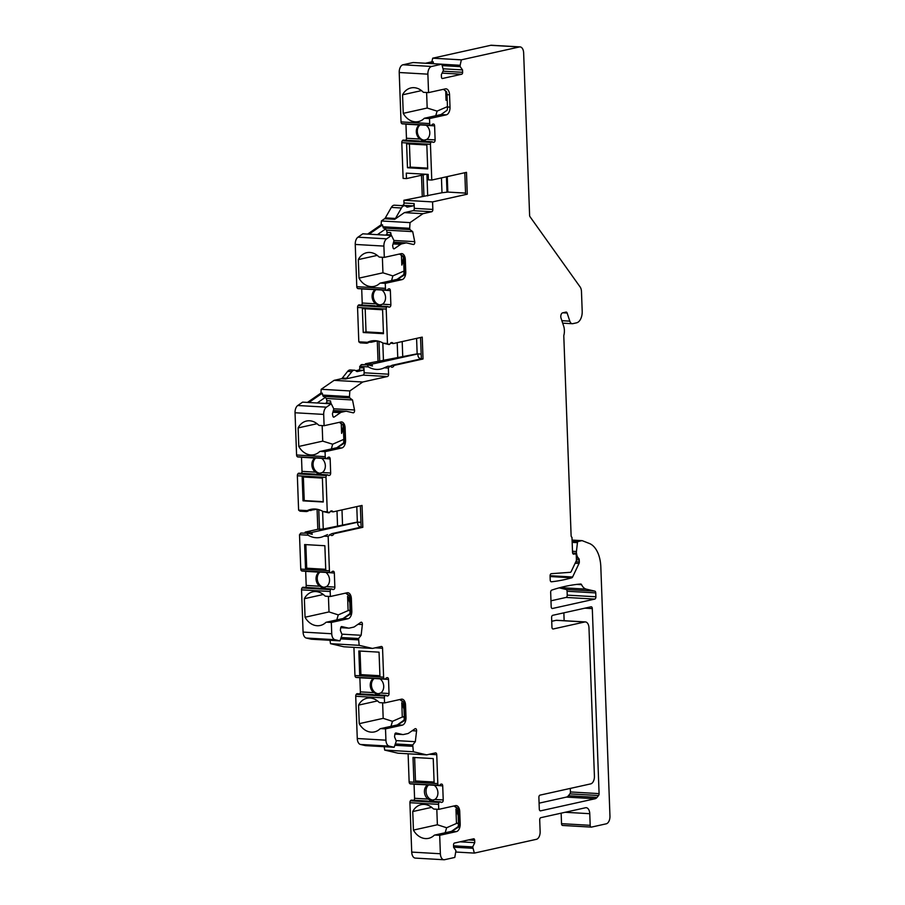 <?xml version="1.0" encoding="UTF-8"?>
<svg xmlns="http://www.w3.org/2000/svg" width="905" height="905" viewBox="0 0 905 905"><rect width="100%" height="100%" fill="white"/><g stroke="black" fill="none" stroke-linecap="round" stroke-linejoin="round"><path stroke-width="1.36" d="M319.997 572.084A8.281 6.663 -102.5 0 0 320.789 585.954A8.281 6.663 -102.5 0 0 325.133 587.3M325.732 569.302L306.705 568.204L305.845 544.629M379.319 693.716A8.281 6.663 77.5 0 1 371.966 688.049A8.281 6.663 77.5 0 1 374.184 678.512M359.704 674.904L358.821 650.989L379.048 652.154L379.93 676.069L359.704 674.904L360.891 674.632L360.032 651.057M360.891 674.632L379.919 675.73M315.811 457.998A8.281 6.663 -102.5 0 0 316.603 471.867A8.281 6.663 -102.5 0 0 320.958 473.213M303.367 477.003L304.227 500.578L323.243 501.675M360.959 522.287L357.351 522.072L323.255 529.018L317.813 529.278L317.078 509.266M357.351 522.072L356.785 506.608M341.988 509.888L342.554 525.364M304.657 533.045A4.14 2.387 93.3 0 0 305.234 532.072L317.813 529.278M305.234 532.072L311.682 532.445L312.225 534.301L308.107 533.237L300.845 533.045L308.107 533.237M360.971 522.4L357.78 522.208L311.682 532.445M316.92 509.244L309.114 510.488M434.095 782.044L415.486 780.97L414.626 757.508M413.89 781.32L413.008 757.417L433.235 758.582L434.117 782.497L415.486 780.97M433.71 800.077A8.281 6.663 77.5 0 1 429.57 798.719A8.281 6.663 77.5 0 1 428.642 784.952M376.016 289.679A8.281 6.663 -102.5 0 0 373.799 299.216A8.281 6.663 -102.5 0 0 381.163 304.883M365.179 308.775L366.027 331.897L383.437 332.904M409.422 143.997L410.27 167.12L427.68 168.126M465.555 193.104L447.828 192.075L447.262 176.611M421.176 354.07L417.16 353.844L416.594 338.38M586.282 589.144L594.789 591.123A2.07 1.199 -86.7 0 1 595.75 592.911L595.886 596.78A2.07 1.199 -86.7 0 1 594.766 599.099L552.469 608.488A2.07 1.199 -86.7 0 1 552.276 608.499A2.07 1.199 -86.7 0 1 551.19 606.701L550.67 592.424A2.07 1.199 -86.7 0 1 551.711 590.128A344.805 199.247 93.3 0 1 580.648 584.008A2.07 1.199 -86.7 0 1 580.75 584.008A2.07 1.199 -86.7 0 1 581.576 584.687A13.79 7.975 93.3 0 0 586.282 589.144L560.025 587.628M585.388 621.927A6.901 3.982 93.3 0 1 588.985 627.923L594.415 776.162A6.901 3.982 93.3 0 1 590.682 783.888L540.002 795.133A2.07 1.199 -86.7 0 0 538.882 797.452L539.301 809.059A2.07 1.199 -86.7 0 0 540.387 810.857A2.07 1.199 -86.7 0 0 540.579 810.846L595.105 798.742A6.901 3.982 -86.7 0 0 597.062 797.384L598.544 795.518A2.07 1.199 93.3 0 0 599.087 793.617L592.3 608.59A2.07 1.199 93.3 0 0 591.225 606.791A2.07 1.199 93.3 0 0 591.022 606.814L552.717 615.309A2.07 1.199 -86.7 0 0 551.598 617.629L551.948 627.199A2.07 1.199 -86.7 0 0 553.023 628.998A2.07 1.199 -86.7 0 0 553.215 628.975L584.743 621.984L556.089 620.321A6.901 3.982 -86.7 0 1 556.733 620.276L585.388 621.927A6.901 3.982 93.3 0 0 584.743 621.984M561.881 320.698L569.811 321.151L567.141 313.028A2.07 1.199 -86.7 0 0 566.213 312.078A2.07 1.199 -86.7 0 0 566.01 312.089L562.661 312.836A3.45 1.991 -86.7 0 0 561.021 318.096L563.679 326.151A10.34 5.973 -86.7 0 1 563.781 335.642L571.112 535.59A2.07 1.199 -86.7 0 0 571.983 537.344L572.537 552.378A2.07 1.199 93.3 0 0 573.612 554.177A2.07 1.199 93.3 0 0 573.804 554.165L575.003 553.894A2.07 1.199 -86.7 0 1 575.195 553.883A2.07 1.199 -86.7 0 1 576.281 555.681L576.417 559.629A2.07 1.199 93.3 0 1 576.134 561.134L571.225 571.496A2.07 1.199 -86.7 0 1 570.286 572.311L551.292 573.68A2.07 1.199 -86.7 0 0 550.07 576.01L550.217 579.992A2.07 1.199 -86.7 0 0 551.292 581.791A2.07 1.199 -86.7 0 0 551.405 581.791L551.179 581.779M569.811 321.151A5.521 3.19 93.3 0 0 572.299 323.707A5.521 3.19 93.3 0 0 572.82 323.662L576.587 322.825A10.34 5.973 93.3 0 0 582.198 311.252L581.474 291.534A6.901 3.982 93.3 0 0 580.128 286.964L530.002 216.691A2.07 1.199 -86.7 0 1 529.606 215.322L523.644 52.909A6.901 3.982 93.3 0 0 520.058 46.902A6.901 3.982 93.3 0 0 519.402 46.958L461.346 59.843L460.136 65.284L441.81 64.221L443.427 70.364L441.369 74.617L441.459 77.004A1.72 0.996 93.3 0 0 442.353 78.497A1.72 0.996 93.3 0 0 442.522 78.486L461.674 74.233A1.72 0.996 93.3 0 0 462.613 72.31L462.523 69.923L460.193 66.642L460.136 65.284M427.884 74.165L399.218 72.513A6.901 3.982 -86.7 0 1 402.963 64.787L413.144 62.536L441.798 64.187L431.617 66.45A6.901 3.982 93.3 0 0 427.884 74.165L428.551 92.604L445.317 88.894A6.901 3.982 93.3 0 1 445.961 88.837A6.901 3.982 93.3 0 1 449.559 94.833L447.025 94.686A6.901 3.982 93.3 0 0 446.47 91.665L443.393 89.312M428.551 92.604L423.359 92.31A17.24 13.88 -102.5 0 0 410.972 87.932A17.24 13.88 -102.5 0 0 402.567 94.81L403.245 113.351A17.24 13.88 -102.5 0 0 418.438 121.587A17.24 13.88 -102.5 0 0 424.309 118.272L429.502 118.566L446.267 114.845A6.901 3.982 93.3 0 0 450.011 107.129L449.559 94.833M429.502 118.566L429.694 123.555A2.07 1.199 93.3 0 0 430.339 125.184L401.888 123.691A2.07 1.199 93.3 0 0 402.318 123.861L418.495 124.8M419.852 124.867L430.972 125.512A2.07 1.199 93.3 0 1 430.542 125.343L430.339 125.184M430.972 125.512A2.07 1.199 93.3 0 0 431.923 124.845A2.07 1.199 93.3 0 1 432.669 124.2L433.325 124.053A2.07 1.199 93.3 0 1 433.518 124.042A2.07 1.199 93.3 0 1 434.604 125.84L426.266 125.354A8.281 6.663 77.5 0 1 426.775 139.427L423.144 140.433L419.852 139.031A8.281 6.663 77.5 0 1 419.343 124.958L405.949 124.189A2.07 1.199 93.3 0 0 405.938 124.064M420.836 141.101L431.957 141.746A2.07 1.199 93.3 0 1 432.556 142.062A2.07 1.199 93.3 0 0 433.144 142.39A2.07 1.199 93.3 0 0 433.337 142.368L433.993 142.232A2.07 1.199 93.3 0 0 435.113 139.913L434.604 125.84M431.957 141.746A2.07 1.199 93.3 0 0 431.165 142.187L402.306 140.784A2.07 1.199 93.3 0 0 401.797 142.662L403.11 178.398L406.481 178.59L406.277 173.126L428.189 174.394L428.393 179.857L431.764 180.05L430.452 144.325A2.07 1.199 93.3 0 1 430.972 142.436L431.165 142.187M423.167 174.88L423.947 196.283L403.902 200.254L432.567 201.906L467.274 194.202L466.482 172.346L431.764 180.05M432.567 201.906L432.839 209.428A2.07 1.199 -86.7 0 1 431.719 211.736L422.94 213.693L410.044 222.619L409.671 228.309L382.792 226.759L382.544 224.836L381.141 224.757L381.39 220.967L410.044 222.619M393.573 242.178L406.447 242.925A6.901 3.982 93.3 0 1 406.843 242.981L413.336 244.486A2.07 1.199 -86.7 0 0 413.461 244.508A2.07 1.199 -86.7 0 0 414.716 241.658L412.714 231.646L409.931 229.587L409.671 228.309M406.447 242.925A6.901 3.982 93.3 0 0 406.322 242.913A6.901 3.982 93.3 0 0 405.802 242.97L401.662 243.898A6.901 3.982 93.3 0 0 401.141 244.067A6.901 3.982 93.3 0 0 400.644 244.35L393.087 243.92M384.308 257.382L379.715 257.122A2.07 1.663 -102.5 0 1 378.652 256.624A17.24 13.88 -102.5 0 0 366.717 252.71A17.24 13.88 -102.5 0 0 358.323 259.588L359.002 278.129A17.24 13.88 -102.5 0 0 374.195 286.365A17.24 13.88 -102.5 0 0 379.636 283.457A2.07 1.663 -102.5 0 1 380.666 283.084L385.259 283.344L402.024 279.622A6.901 3.982 93.3 0 0 405.768 271.907L405.316 259.611A6.901 3.982 93.3 0 0 401.718 253.615A6.901 3.982 93.3 0 0 401.073 253.672L384.308 257.382L383.901 246.092A6.901 3.982 93.3 0 1 386.616 238.841L391.48 235.47L394.014 240.606L392.623 245.549L393.075 247.778A1.72 0.996 93.3 0 0 393.924 248.841A1.72 0.996 93.3 0 0 394.342 248.717L400.644 244.35M385.259 283.344L385.451 288.333A2.07 1.199 93.3 0 0 386.096 289.962L357.645 288.469A2.07 1.199 93.3 0 0 358.075 288.638L374.251 289.577M375.609 289.657L386.729 290.29A2.07 1.199 93.3 0 1 386.299 290.12L386.096 289.962M386.729 290.29A2.07 1.199 93.3 0 0 387.679 289.634A2.07 1.199 93.3 0 1 388.426 288.978L389.082 288.831A2.07 1.199 93.3 0 1 389.274 288.819A2.07 1.199 93.3 0 1 390.36 290.618L381.842 290.007M376.593 305.879L387.713 306.524A2.07 1.199 93.3 0 1 388.313 306.84A2.07 1.199 93.3 0 0 388.901 307.168A2.07 1.199 93.3 0 0 389.093 307.157L389.75 307.01A2.07 1.199 93.3 0 0 390.87 304.691L390.36 290.618M387.713 306.524A2.07 1.199 93.3 0 0 386.921 306.965L358.063 305.562A2.07 1.199 93.3 0 0 357.554 307.451L358.81 341.807L367.419 342.305L366.695 343.244L360.247 342.871L358.81 341.807M357.554 307.451L386.209 309.103A2.07 1.199 93.3 0 1 386.729 307.214L386.921 306.965M386.209 309.103L387.464 343.459L388.901 344.522L383.358 343.221A24.141 19.435 -102.5 0 0 370.96 341.061A24.141 19.435 -102.5 0 0 367.419 342.305M390.53 366.197L387.747 366.265L390.53 366.197A4.14 2.387 93.3 0 0 391.967 367.204A4.14 2.387 93.3 0 0 394.094 365.405L423.031 358.98L422.239 337.124L393.29 343.549A4.14 2.387 93.3 0 0 391.842 342.543A4.14 2.387 93.3 0 0 389.727 344.341L388.901 344.522M355.789 370.711L358.64 370.077A2.07 1.199 93.3 0 0 359.76 367.769L359.715 366.401L368.324 366.898A24.141 19.435 -102.5 0 0 380.722 369.059A24.141 19.435 -102.5 0 0 384.252 367.815L388.369 368.052L389.704 366.378M388.369 368.052L388.596 374.206A2.07 1.199 -86.7 0 1 387.476 376.514L362.735 382.012L349.839 390.937L349.466 396.639L322.587 395.078L322.338 393.166L320.936 393.087L321.185 389.286L349.839 390.937M333.368 410.497L346.242 411.243A6.901 3.982 93.3 0 1 346.638 411.3L353.142 412.816A2.07 1.199 -86.7 0 0 353.255 412.827A2.07 1.199 -86.7 0 0 354.511 409.976L352.509 399.965L349.726 397.906L349.466 396.639M346.242 411.243A6.901 3.982 93.3 0 0 346.117 411.243A6.901 3.982 93.3 0 0 345.597 411.3L341.457 412.216A6.901 3.982 93.3 0 0 340.947 412.386A6.901 3.982 93.3 0 0 340.438 412.68L332.882 412.239M317.044 423.71L298.118 427.918A17.24 13.88 -102.5 0 1 306.524 421.029A17.24 13.88 -102.5 0 1 318.447 424.943A2.07 1.663 -102.5 0 0 319.51 425.441L324.103 425.712L323.696 414.411A6.901 3.982 93.3 0 1 326.411 407.16L331.275 403.8L333.809 408.924L332.418 413.879L332.87 416.108A1.72 0.996 93.3 0 0 333.719 417.171A1.72 0.996 93.3 0 0 334.137 417.035L340.438 412.68M324.103 425.712L340.868 421.99A6.901 3.982 93.3 0 1 341.513 421.934A6.901 3.982 93.3 0 1 345.11 427.929L344.262 427.884A6.901 3.982 93.3 0 0 343.798 425.112L339.511 422.296M298.118 427.918L298.797 446.448A17.24 13.88 -102.5 0 0 313.99 454.695A17.24 13.88 -102.5 0 0 319.431 451.787A2.07 1.663 -102.5 0 1 320.46 451.403L325.053 451.674L341.819 447.952A6.901 3.982 93.3 0 0 345.563 440.226L345.11 427.929M325.053 451.674L325.246 456.652A2.07 1.199 93.3 0 0 325.891 458.281L297.44 456.787A2.07 1.199 93.3 0 0 297.869 456.957L314.046 457.896M315.404 457.975L326.524 458.62A2.07 1.199 93.3 0 1 326.094 458.439L325.891 458.281M326.524 458.62A2.07 1.199 93.3 0 0 327.474 457.953A2.07 1.199 93.3 0 1 328.221 457.308L328.877 457.161A2.07 1.199 93.3 0 1 329.069 457.138A2.07 1.199 93.3 0 1 330.155 458.937L321.637 458.337M316.388 474.197L327.508 474.842A2.07 1.199 93.3 0 1 328.108 475.17A2.07 1.199 93.3 0 0 328.696 475.487A2.07 1.199 93.3 0 0 328.888 475.476L329.544 475.329A2.07 1.199 93.3 0 0 330.664 473.01L330.155 458.937M327.508 474.842A2.07 1.199 93.3 0 0 326.716 475.283L298.05 473.632A2.07 1.199 93.3 0 1 298.854 473.191L315.031 474.118M326.524 475.532L297.858 473.881A2.07 1.199 93.3 0 0 297.349 475.77L326.004 477.421A2.07 1.199 93.3 0 1 326.524 475.532L326.716 475.283M326.004 477.421L327.259 511.789L329.522 512.66A4.14 2.387 93.3 0 1 331.637 510.873A4.14 2.387 93.3 0 1 333.085 511.868L362.034 505.443L362.826 527.31L361.14 527.208L360.36 505.816M328.164 536.382L329.42 570.738A2.07 1.199 93.3 0 0 330.065 572.367L301.41 570.716A2.07 1.199 93.3 0 1 300.765 569.087L299.51 534.719L308.119 535.217A24.141 19.435 -102.5 0 0 320.517 537.378A24.141 19.435 -102.5 0 0 324.047 536.145L328.164 536.382L330.325 534.527A4.14 2.387 93.3 0 0 331.762 535.522A4.14 2.387 93.3 0 0 333.888 533.735L362.826 527.31M330.28 572.526A2.07 1.199 93.3 0 0 330.71 572.695A2.07 1.199 93.3 0 0 331.66 572.039A2.07 1.199 93.3 0 1 332.406 571.383L333.063 571.236A2.07 1.199 93.3 0 1 333.255 571.225A2.07 1.199 93.3 0 1 334.341 573.023L325.823 572.413M320.574 588.284L331.694 588.929A2.07 1.199 93.3 0 1 332.282 589.245A2.07 1.199 93.3 0 0 332.882 589.574A2.07 1.199 93.3 0 0 333.074 589.562L333.73 589.415A2.07 1.199 93.3 0 0 334.85 587.096L334.341 573.023M331.694 588.929A2.07 1.199 93.3 0 0 330.891 589.37L302.044 587.967A2.07 1.199 93.3 0 0 301.535 589.856L303.073 632.086A6.901 3.982 -86.7 0 0 306.275 638.036L311.309 639.202L339.963 640.864L334.929 639.688L306.275 638.036M301.535 589.856L330.189 591.508A2.07 1.199 93.3 0 1 330.698 589.619L330.891 589.37M330.189 591.508L330.37 596.497L347.124 592.775A6.901 3.982 93.3 0 1 347.78 592.718A6.901 3.982 93.3 0 1 351.366 598.714L350.529 598.669A6.901 3.982 93.3 0 0 350.054 595.897L345.778 593.069M330.37 596.497L325.777 596.225A2.07 1.663 -102.5 0 1 324.714 595.728A17.24 13.88 -102.5 0 0 312.779 591.813A17.24 13.88 -102.5 0 0 304.374 598.703L305.053 617.233A17.24 13.88 -102.5 0 0 320.257 625.479A17.24 13.88 -102.5 0 0 325.698 622.572A2.07 1.663 -102.5 0 1 326.728 622.188L331.321 622.448L348.086 618.737A6.901 3.982 93.3 0 0 351.819 611.011L351.366 598.714M331.321 622.448L331.739 633.749A6.901 3.982 93.3 0 0 334.929 639.688M348.335 628.081A6.901 3.982 93.3 0 0 348.73 628.138L340.71 627.674L348.335 628.081L341.819 626.565A1.72 0.996 93.3 0 0 341.717 626.554A1.72 0.996 93.3 0 0 340.642 628.047L340.359 630.434L342.09 634.688L339.963 640.864M348.73 628.138A6.901 3.982 93.3 0 0 348.855 628.149A6.901 3.982 93.3 0 0 349.375 628.081L353.516 627.165A6.901 3.982 93.3 0 0 354.036 626.995A6.901 3.982 93.3 0 0 354.534 626.701L360.824 622.357A2.07 1.199 -86.7 0 1 361.321 622.199A2.07 1.199 -86.7 0 1 362.373 624.541L361.14 635.276L341.864 634.156M375.168 647.844L382.555 648.274A2.07 1.199 -86.7 0 0 381.48 646.475A2.07 1.199 -86.7 0 0 381.277 646.487L372.498 648.433L359.161 645.333L358.55 638.523L361.14 635.276M382.555 648.274L383.618 677.166A2.07 1.199 93.3 0 0 384.263 678.795L355.812 677.302A2.07 1.199 93.3 0 0 356.242 677.472L372.419 678.411M373.776 678.479L384.897 679.123A2.07 1.199 93.3 0 1 384.467 678.954L384.263 678.795M384.897 679.123A2.07 1.199 93.3 0 0 385.847 678.467A2.07 1.199 93.3 0 1 386.593 677.811L387.25 677.664A2.07 1.199 93.3 0 1 387.442 677.653A2.07 1.199 93.3 0 1 388.528 679.451L380.01 678.841M374.76 694.712L385.881 695.357A2.07 1.199 93.3 0 1 386.469 695.674A2.07 1.199 93.3 0 0 387.069 696.002A2.07 1.199 93.3 0 0 387.261 695.979L387.917 695.843A2.07 1.199 93.3 0 0 389.037 693.524L388.528 679.451M385.881 695.357A2.07 1.199 93.3 0 0 385.077 695.798L356.231 694.395A2.07 1.199 93.3 0 0 355.722 696.273L357.271 738.514A6.901 3.982 -86.7 0 0 360.462 744.464L365.496 745.63L394.15 747.281L389.127 746.116L360.462 744.464M355.722 696.273L384.376 697.936A2.07 1.199 93.3 0 1 384.897 696.047L385.077 695.798M384.376 697.936L384.557 702.925L401.311 699.203A6.901 3.982 93.3 0 1 401.967 699.146A6.901 3.982 93.3 0 1 405.553 705.142L404.716 705.097A6.901 3.982 93.3 0 0 404.241 702.325L399.965 699.497M384.557 702.925L379.964 702.653A2.07 1.663 -102.5 0 1 378.901 702.156A17.24 13.88 -102.5 0 0 366.966 698.241A17.24 13.88 -102.5 0 0 358.561 705.119L359.24 723.661A17.24 13.88 -102.5 0 0 374.444 731.907A17.24 13.88 -102.5 0 0 379.885 728.989A2.07 1.663 -102.5 0 1 380.915 728.616L385.507 728.876L402.273 725.154A6.901 3.982 93.3 0 0 406.006 717.439L405.553 705.142M385.507 728.876L385.926 740.177A6.901 3.982 93.3 0 0 389.127 746.116M394.897 734.079L402.521 734.509L396.005 732.993A1.72 0.996 93.3 0 0 395.904 732.982A1.72 0.996 93.3 0 0 394.829 734.475L394.557 736.862L396.277 741.116L394.15 747.281M402.521 734.509A6.901 3.982 93.3 0 0 402.917 734.566A6.901 3.982 93.3 0 0 403.042 734.566A6.901 3.982 93.3 0 0 403.562 734.509L407.702 733.593A6.901 3.982 93.3 0 0 408.223 733.423A6.901 3.982 93.3 0 0 408.721 733.129L415.01 728.785A2.07 1.199 -86.7 0 1 415.508 728.627A2.07 1.199 -86.7 0 1 416.572 730.969L415.327 741.693L396.062 740.584M429.355 754.272L436.742 754.691A2.07 1.199 -86.7 0 0 435.667 752.892A2.07 1.199 -86.7 0 0 435.463 752.915L426.685 754.861L413.347 751.761L412.737 744.951L415.327 741.693M436.742 754.691L437.805 783.594A2.07 1.199 93.3 0 0 438.45 785.223L409.999 783.73A2.07 1.199 93.3 0 0 410.429 783.9L426.606 784.827M427.963 784.907L439.083 785.551A2.07 1.199 93.3 0 1 438.654 785.382L438.45 785.223M439.083 785.551A2.07 1.199 93.3 0 0 440.034 784.884A2.07 1.199 93.3 0 1 440.78 784.239L441.436 784.092A2.07 1.199 93.3 0 1 441.629 784.081A2.07 1.199 93.3 0 1 442.715 785.879L434.196 785.269M428.947 801.14L440.068 801.785A2.07 1.199 93.3 0 1 440.667 802.101A2.07 1.199 93.3 0 0 441.255 802.43A2.07 1.199 93.3 0 0 441.448 802.407L442.104 802.26A2.07 1.199 93.3 0 0 443.224 799.952L442.715 785.879M440.068 801.785A2.07 1.199 93.3 0 0 439.276 802.226L410.418 800.823A2.07 1.199 93.3 0 0 409.908 802.701L411.718 852.091A6.901 3.982 -86.7 0 0 415.305 858.098L443.97 859.75A6.901 3.982 93.3 0 0 444.615 859.693L454.785 857.442L455.95 850.643L453.62 847.363L453.529 844.976A1.72 0.996 93.3 0 1 454.468 843.053L473.62 838.799A1.72 0.996 93.3 0 1 473.779 838.777A1.72 0.996 93.3 0 1 474.673 840.281L468.519 839.931M409.908 802.701L438.563 804.364A2.07 1.199 93.3 0 1 439.083 802.475L439.276 802.226M438.563 804.364L438.744 809.353L455.509 805.631A6.901 3.982 93.3 0 1 456.154 805.574A6.901 3.982 93.3 0 1 459.74 811.57L458.903 811.525A6.901 3.982 93.3 0 0 458.439 808.753L454.152 805.925M438.744 809.353L434.151 809.081A2.07 1.663 -102.5 0 1 433.088 808.584A17.24 13.88 -102.5 0 0 421.153 804.669A17.24 13.88 -102.5 0 0 412.748 811.547L413.438 830.089A17.24 13.88 -102.5 0 0 428.631 838.335A17.24 13.88 -102.5 0 0 434.072 835.417A2.07 1.663 -102.5 0 1 435.101 835.043L439.694 835.304L456.459 831.582A6.901 3.982 93.3 0 0 460.193 823.867L459.74 811.57M439.694 835.304L440.373 853.754A6.901 3.982 93.3 0 0 443.97 859.75M572.118 541.133L578.182 541.484L581.87 540.658A2.07 1.199 93.3 0 1 582.062 540.647A2.07 1.199 93.3 0 0 582.062 540.647A2.07 1.199 93.3 0 1 582.277 540.692L589.381 543.475A27.58 15.939 93.3 0 1 600.818 566.824L609.959 816.106A6.901 3.982 93.3 0 1 606.226 823.822L591.463 827.102A2.07 1.199 93.3 0 1 591.27 827.113A2.07 1.199 93.3 0 1 590.184 825.315L589.766 813.697A6.901 3.982 -86.7 0 0 586.168 807.701A6.901 3.982 -86.7 0 0 585.524 807.758L540.828 817.679A2.07 1.199 -86.7 0 0 539.708 819.987L540.138 831.605A6.901 3.982 93.3 0 1 536.394 839.32L474.344 853.098L472.704 846.922L474.763 842.668L474.673 840.281M578.182 541.484A1.38 0.792 93.3 0 0 577.447 542.661L576.428 551.507A3.45 1.991 93.3 0 0 576.496 553.283L572.627 553.057M551.405 581.791A344.805 199.247 -86.7 0 0 571.813 577.797A2.07 1.199 -86.7 0 0 572.605 577.005L579.03 563.442A2.07 1.199 -86.7 0 0 579.324 561.926L579.245 559.946A2.07 1.199 -86.7 0 0 578.634 558.34A6.901 3.982 93.3 0 1 576.779 554.731L576.496 553.283M330.37 511.393L333.085 511.868M328.696 512.841L323.153 511.551A24.141 19.435 -102.5 0 0 310.754 509.379A24.141 19.435 -102.5 0 0 307.214 510.624L306.49 511.563L300.041 511.189L298.605 510.126L307.214 510.624M311.501 509.707L310.879 510.59C312.248 509.3 311.06 509.56 307.304 511.382L306.49 511.563M323.153 511.551L327.259 511.789M297.349 475.77L298.605 510.126M303.028 500.838L323.255 502.015L322.384 478.1L302.157 476.935L303.028 500.838L304.227 500.578M305.517 568.476L325.743 569.641L324.861 545.726L304.634 544.561L305.517 568.476L306.705 568.204M323.696 414.411L295.041 412.759L296.58 455A2.07 1.199 93.3 0 0 297.236 456.629M321.818 458.462A8.281 6.663 77.5 0 1 322.327 472.534L318.696 473.541L315.404 472.127A8.281 6.663 77.5 0 1 314.895 458.054L301.501 457.285A2.07 1.199 93.3 0 0 301.489 457.172M301.422 473.338A2.07 1.199 93.3 0 0 302.01 471.358L301.501 457.285M591.078 827.08L562.808 825.439A2.07 1.199 -86.7 0 1 562.605 825.462A2.07 1.199 -86.7 0 1 561.53 823.663L561.145 813.165M427.59 801.061L411.413 800.122A2.07 1.199 93.3 0 0 410.61 800.574M413.981 800.269A2.07 1.199 93.3 0 0 414.569 798.289L414.06 784.228A2.07 1.199 93.3 0 0 414.049 784.103M408.11 753.786L409.139 781.943A2.07 1.199 93.3 0 0 409.795 783.572M413.347 751.761L384.693 750.098L398.03 753.209L426.685 754.861M384.693 750.098L384.206 746.716M373.403 694.633L357.226 693.694A2.07 1.199 93.3 0 0 356.423 694.146M359.794 693.841A2.07 1.199 93.3 0 0 360.382 691.873L359.862 677.8A2.07 1.199 93.3 0 0 359.862 677.675M353.923 647.358L354.952 675.515A2.07 1.199 93.3 0 0 355.597 677.144M359.161 645.333L330.506 643.67L343.843 646.781L372.498 648.433M330.506 643.67L330.02 640.288M319.216 588.205L303.039 587.266A2.07 1.199 93.3 0 0 302.236 587.718M305.607 587.424A2.07 1.199 93.3 0 0 306.195 585.445L305.675 571.372A2.07 1.199 93.3 0 0 305.675 571.259M301.625 570.874A2.07 1.199 93.3 0 0 302.055 571.044L318.232 571.983M299.51 534.719L300.845 533.045M295.041 412.759A6.901 3.982 -86.7 0 1 297.756 405.508L302.609 402.137L331.275 403.8M307.451 402.42L320.936 393.087M345.54 378.991A3.45 1.991 93.3 0 0 346.513 378.313L351.841 371.627A6.901 3.982 -86.7 0 1 354.455 370.213A6.901 3.982 -86.7 0 1 356.242 371.107A3.45 1.991 93.3 0 0 357.147 371.548A3.45 1.991 93.3 0 0 357.464 371.525L362.86 370.326A2.07 1.199 93.3 0 0 363.98 368.007L364.149 372.792A2.07 1.199 93.3 0 1 363.029 375.111L345.54 378.991L341.321 378.743L334.081 380.36L321.185 389.286M341.321 378.743A3.45 1.991 93.3 0 0 342.305 378.064L347.622 371.389A6.901 3.982 -86.7 0 1 350.235 369.975L354.455 370.213M359.715 366.401L361.864 364.545L368.312 364.919L361.05 364.726M364.862 364.715A4.14 2.387 93.3 0 0 365.439 363.753L371.887 364.127L372.43 365.982L368.312 364.919M417.16 353.844L365.439 363.753M378.019 360.959L377.283 340.947M375.236 305.8L359.059 304.861A2.07 1.199 93.3 0 0 358.256 305.313M361.627 305.019A2.07 1.199 93.3 0 0 362.215 303.039L361.706 288.966A2.07 1.199 93.3 0 0 361.695 288.853M383.901 246.092L355.246 244.441L356.785 286.681A2.07 1.199 93.3 0 0 357.441 288.31M355.246 244.441A6.901 3.982 -86.7 0 1 357.961 237.189L362.815 233.818L391.48 235.47M367.656 234.101L381.141 224.757M422.94 213.693L404.399 212.618L394.716 219.315L384.602 218.727L381.39 220.967M384.602 218.727A3.45 1.991 93.3 0 0 385.349 217.879L391.322 207.415A6.901 3.982 -86.7 0 1 394.478 205.197L404.592 205.774A6.901 3.982 -86.7 0 1 406.39 206.668A3.45 1.991 93.3 0 0 407.284 207.109A3.45 1.991 93.3 0 0 407.612 207.087L412.997 205.888A2.07 1.199 93.3 0 0 414.117 203.568L404.003 202.992A2.07 1.199 93.3 0 1 402.883 205.299L412.997 205.888M401.537 205.605L402.883 205.299M403.902 200.254L404.003 202.992M422.262 196.181L421.492 175.253M419.479 141.022L403.302 140.083A2.07 1.199 93.3 0 0 402.499 140.535M405.87 140.23A2.07 1.199 93.3 0 0 406.458 138.261L405.949 124.189M399.218 72.513L401.028 121.904A2.07 1.199 93.3 0 0 401.684 123.533M425.452 63.248L431.889 61.812L432.692 58.192L461.346 59.843M519.402 46.958L490.748 45.307L432.692 58.192M490.748 45.307A6.901 3.982 -86.7 0 1 491.404 45.25L520.058 46.902M551.733 621.294L556.089 620.321M539.086 803.165L566.451 797.09A6.901 3.982 93.3 0 0 568.408 795.733L569.89 793.866A2.07 1.199 -86.7 0 0 570.422 791.954L570.297 788.413M564.143 620.694L563.86 612.843M550.975 600.796L566.111 597.436A2.07 1.199 93.3 0 0 567.231 595.128L567.084 591.248A2.07 1.199 93.3 0 0 566.134 589.472L559.188 587.854M474.344 853.098L455.996 852.035M427.613 784.884L414.06 784.228M434.377 785.393A8.281 6.663 77.5 0 1 434.886 799.466L431.255 800.473L427.963 799.07A8.281 6.663 77.5 0 1 427.454 784.997M427.782 784.714L427.171 784.85L427.782 784.714M458.111 813.459L455.962 809.115L458.19 815.609M436.81 809.24L437.375 824.772L446.64 827.747L456.482 823.46L455.962 809.115M458.462 822.95L456.482 823.46M458.473 823.471L456.629 823.358M431.685 807.351L412.748 811.547M457.749 808.256L458.439 808.753L457.749 808.256M456.459 831.582L451.855 831.322L459.095 826.751A6.901 3.982 93.3 0 0 459.355 823.822L458.903 811.525L458.032 811.333L457.625 808.629M437.375 824.772L413.438 830.089M446.64 827.747L445.158 832.758M403.472 257.993L401.82 265.075L403.63 260.233M401.82 265.075L401.447 255.142M382.374 257.28L382.939 272.812L392.849 275.901L391.571 280.607M404.026 271.036L392.849 275.901M375.258 289.623L361.706 288.966M382.012 290.132A8.281 6.663 77.5 0 1 382.532 304.204L378.901 305.223L375.609 303.809A8.281 6.663 77.5 0 1 375.1 289.736M383.358 343.221L387.464 343.459M363.233 332.52L383.46 333.685L382.589 309.781L362.362 308.605L363.233 332.52L366.027 331.897M375.428 289.464L374.817 289.6L375.428 289.464M390.575 343.074L393.29 343.549M377.125 340.925L371.084 342.26C372.453 340.981 371.254 341.242 367.509 343.052L366.695 343.244M369.319 342.158L371.084 342.26L371.706 341.377M423.031 358.98L421.345 358.889L420.565 337.497M421.345 358.81L392.148 365.292L394.094 365.405M421.108 358.866C418.676 358.222 417.635 356.559 417.986 353.889L371.887 364.127M390.338 366.186L392.148 365.292M367.487 365.1L368.324 366.898M384.252 367.815L387.747 366.265M378.98 341.343L379.704 361.061M382.815 342.916L383.46 360.699M397.205 342.678L397.748 357.52M402.193 341.57L402.759 357.034M369.059 234.18L382.544 224.836M377.396 234.655L385.304 229.191L382.792 226.759M409.931 229.587L383.358 228.049M412.714 231.646L386.582 230.142L385.304 229.191M385.654 235.142L386.401 234.61A1.72 0.996 93.3 0 0 387.035 232.37L386.582 230.142M391.265 235.458L390.689 232.574L387.035 232.37M390.689 232.574A1.72 0.996 93.3 0 1 390.055 234.825L389.297 235.345M394.716 219.315A3.45 1.991 93.3 0 0 395.462 218.467L401.435 208.003A6.901 3.982 -86.7 0 1 404.592 205.774M414.117 203.568L414.298 208.354A2.07 1.199 93.3 0 1 413.178 210.673L404.399 212.618M407.476 167.742L427.703 168.907L426.832 145.004L406.605 143.827L407.476 167.742L410.27 167.12M419.671 124.686L419.06 124.822L419.671 124.686M425.305 140.139A8.281 6.663 77.5 0 1 420.859 138.804A8.281 6.663 77.5 0 1 420.124 124.89M447.07 95.964L446.063 100.297L447.127 97.446M446.063 100.297L445.713 90.907M426.617 92.502L427.183 108.034L437.092 111.123L435.757 115.727M447.466 106.609L437.092 111.123M446.267 114.845L441.063 114.55L424.309 118.272M427.183 108.034L403.245 113.351M441.063 114.55L447.149 110.195A6.901 3.982 93.3 0 0 447.477 106.982L447.025 94.686M421.492 90.613L402.567 94.81M343.267 426.312L341.615 433.405L343.425 428.551M341.615 433.405L341.253 423.461M322.169 425.599L322.734 441.131L332.644 444.219L331.377 448.925M343.821 439.355L332.644 444.219M315.223 457.783L314.612 457.919L315.223 457.783M322.734 441.131L298.797 446.448M341.819 447.952L337.226 447.681L344.454 443.111A6.901 3.982 93.3 0 0 344.715 440.181L344.262 427.884L343.391 427.692L342.984 424.988M343.108 424.626L343.798 425.112L343.108 424.626M406.481 178.59L425.972 174.258M441.448 177.9L441.991 192.742L423.947 196.283M426.911 174.314L427.703 195.91M447.828 192.075L441.991 192.742M467.274 194.202L465.589 194.111L464.808 172.719M446.437 176.792L447.002 192.256M433.269 63.689L433.291 61.891L431.889 61.812M426.855 63.327L433.291 61.891M462.523 69.923L443.314 68.803M460.193 66.642L442.262 65.613M377.249 255.391L358.323 259.588M405.316 259.611L404.467 259.565A6.901 3.982 93.3 0 0 404.003 256.794L399.716 253.966M402.024 279.622L397.431 279.362L404.659 274.792A6.901 3.982 93.3 0 0 404.92 271.862L404.467 259.565L403.596 259.373L403.189 256.669M382.939 272.812L359.002 278.129M362.735 382.012L334.081 380.36M317.191 402.985L325.099 397.51L322.587 395.078M308.854 402.499L322.338 393.166M325.449 403.46L326.196 402.94A1.72 0.996 93.3 0 0 326.829 400.689L326.377 398.46L325.099 397.51M352.509 399.965L326.377 398.46M349.726 397.906L323.153 396.379M331.06 403.777L330.483 400.904L326.829 400.689M330.483 400.904A1.72 0.996 93.3 0 1 329.85 403.144L329.092 403.664M373.426 678.456L359.862 677.8M380.179 678.965A8.281 6.663 77.5 0 1 380.7 693.038L377.068 694.045L373.776 692.642A8.281 6.663 77.5 0 1 373.267 678.569M325.992 572.537A8.281 6.663 77.5 0 1 326.513 586.61L322.881 587.628L319.589 586.214A8.281 6.663 77.5 0 1 319.08 572.141L305.675 571.372M319.408 571.87L318.798 572.005L319.408 571.87M349.737 600.603L347.588 596.259L349.816 602.753M328.425 596.384L329.001 611.916L338.266 614.891L348.108 610.604L347.588 596.259M350.088 610.106L348.108 610.604M350.099 610.615L348.244 610.513M323.311 594.495L304.374 598.703M349.375 595.4L350.054 595.897L349.375 595.4M348.086 618.737L343.481 618.466L350.721 613.895A6.901 3.982 93.3 0 0 350.982 610.966L350.529 598.669L349.658 598.476L349.251 595.773M329.001 611.916L305.053 617.233M338.266 614.891L336.773 619.902M373.595 678.298L372.984 678.433L373.595 678.298M412.578 746.32L394.965 745.301M412.737 744.951L395.508 743.955M377.498 700.923L358.561 705.119M403.562 701.827L404.241 702.325L403.562 701.827M402.273 725.154L397.668 724.894L404.908 720.323A6.901 3.982 93.3 0 0 405.169 717.394L404.716 705.097L403.845 704.905L403.438 702.201M382.623 702.812L383.188 718.344L359.24 723.661M383.188 718.344L392.453 721.319L390.971 726.33M392.453 721.319L402.295 717.032L401.775 702.687L404.003 709.181M403.924 707.031L401.775 702.687M404.286 717.043L402.295 717.032M404.275 716.522L402.431 716.93M358.391 639.892L340.778 638.873M358.55 638.523L341.321 637.527M472.761 848.279L453.609 847.182M472.704 846.922L453.563 845.813M474.763 842.668L459.989 841.82M318.775 509.662L319.499 529.38M322.61 511.246L323.255 529.018M336.999 510.997L337.542 525.839M361.14 527.129L331.943 533.622L333.888 533.735M329.499 534.708L330.325 534.527M330.133 534.516L331.943 533.622M307.281 533.418L308.119 535.217M357.78 522.208C357.43 524.889 358.471 526.54 360.903 527.185M324.047 536.145L327.542 534.595M300.765 569.087L329.42 570.738M296.58 455L325.246 456.652M331.739 633.749L303.073 632.086M329.544 475.329L328.187 475.249M315.404 472.127L302.01 471.358M330.664 473.01L322.327 472.534M572.956 553.781L575.003 553.894M571.813 577.797L550.093 576.542M572.605 577.005L550.07 575.704M579.03 563.442L575.15 563.215M579.324 561.926L575.852 561.734M579.245 559.946L576.428 559.788M581.87 540.658L572.084 540.104M572.164 542.355L577.447 542.661M576.428 551.507L572.492 551.281M576.779 554.731L576.078 554.686M578.646 558.351L576.372 558.215M440.373 853.754L411.718 852.091M409.139 781.943L437.805 783.594M442.104 802.26L440.746 802.181M427.963 799.07L414.569 798.289M443.224 799.952L434.886 799.466M439.083 802.475L410.418 800.823M438.654 785.382L409.999 783.73M451.131 831.48A2.07 1.663 77.5 0 1 451.482 831.356L458.269 826.514L458.484 823.629L460.193 823.867M434.728 835.066L451.482 831.356A2.07 1.663 77.5 0 1 451.855 831.322L435.101 835.043M389.75 307.01L388.392 306.931M375.609 303.809L362.215 303.039M390.87 304.691L382.532 304.204M386.729 307.214L358.063 305.562M356.785 286.681L385.451 288.333M364.149 372.792L388.596 374.206M363.98 368.007L359.76 367.769M386.299 290.12L357.645 288.469M386.616 238.841L357.961 237.189M414.716 241.658L393.98 240.459M393.551 242.269L405.802 242.97M401.662 243.898L393.223 243.411M390.055 234.825L386.401 234.61M394.342 248.717L393.517 248.671M401.797 142.662L430.452 144.325M401.028 121.904L429.694 123.555M414.298 208.354L432.839 209.428M433.993 142.232L432.635 142.153M419.852 139.031L406.458 138.261M435.113 139.913L426.775 139.427M430.972 142.436L402.306 140.784M430.542 125.343L401.888 123.691M450.011 107.129L447.477 106.982M326.094 458.439L297.44 456.787M336.502 447.839A2.07 1.663 77.5 0 1 336.852 447.715L343.629 442.884L343.843 439.988L345.563 440.226M320.087 451.437L336.852 447.715A2.07 1.663 77.5 0 1 337.226 447.681L320.46 451.403M431.617 66.45L402.963 64.787M567.141 313.028L562.876 312.791M462.613 72.31L443.031 71.178M461.674 74.233L442.104 73.113M406.967 207.041L407.612 207.087M391.322 207.415L401.435 208.003M385.349 217.879L395.462 218.467M413.178 210.673L431.719 211.736M396.707 279.521A2.07 1.663 77.5 0 1 397.057 279.385L403.834 274.554L404.049 271.67L405.768 271.907M380.292 283.107L397.057 279.385A2.07 1.663 77.5 0 1 397.431 279.362L380.666 283.084M358.64 370.077L362.86 370.326M342.305 378.064L346.513 378.313M363.029 375.111L387.476 376.514M326.411 407.16L297.756 405.508M354.511 409.976L333.775 408.777M333.345 410.587L345.597 411.3M341.457 412.216L333.029 411.73M329.85 403.144L326.196 402.94M334.137 417.035L333.312 416.99M347.622 371.389L351.841 371.627M356.83 371.48L357.464 371.525M387.917 695.843L386.548 695.764M373.776 692.642L360.382 691.873M389.037 693.524L380.7 693.038M384.897 696.047L356.231 694.395M385.926 740.177L357.271 738.514M354.952 675.515L383.618 677.166M333.73 589.415L332.361 589.336M319.589 586.214L306.195 585.445M334.85 587.096L326.513 586.61M330.698 589.619L302.044 587.967M330.065 572.367L301.41 570.716M342.757 618.624A2.07 1.663 77.5 0 1 343.108 618.5L349.896 613.669L350.111 610.773L351.819 611.011M326.354 622.221L343.108 618.5A2.07 1.663 77.5 0 1 343.481 618.466L326.728 622.188M384.467 678.954L355.812 677.302M416.572 730.969L412.216 730.72M396.944 725.052A2.07 1.663 77.5 0 1 397.295 724.928L404.083 720.086L404.297 717.201L406.006 717.439M380.541 728.649L397.295 724.928A2.07 1.663 77.5 0 1 397.668 724.894L380.915 728.616M362.373 624.541L358.029 624.292M589.766 813.697L565.139 812.283M590.184 825.315L561.53 823.663M595.886 596.78L567.231 595.128M595.75 592.911L567.084 591.248M594.789 591.123L566.134 589.472M581.576 584.687L576.768 584.404M594.766 599.099L566.111 597.436M595.105 798.742L566.451 797.09M598.544 795.518L569.89 793.866M597.062 797.384L568.408 795.733M599.087 793.617L570.422 791.954M584.913 608.171L592.3 608.59M572.944 553.747L575.195 553.883M582.062 540.647L572.084 540.07M457.67 808.708L453.959 805.97M458.484 823.629L458.032 811.333M343.843 439.988L343.391 427.692M343.029 425.067L339.318 422.33M562.684 323.153L572.299 323.707M403.234 256.749L399.524 254.011M404.049 271.67L403.596 259.373M319.589 572.062L330.71 572.695M349.296 595.852L345.586 593.114M350.111 610.773L349.658 598.476M394.897 734.102L402.917 734.566M403.483 702.28L399.772 699.542M404.297 717.201L403.845 704.905M591.27 827.113L562.605 825.462"/></g></svg>
